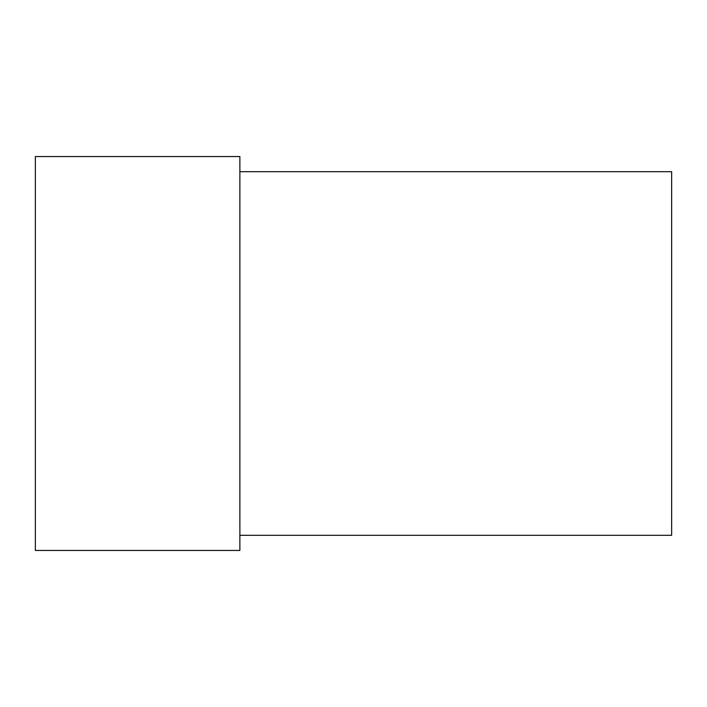 <?xml version="1.0" encoding="UTF-8"?>
<svg xmlns="http://www.w3.org/2000/svg" width="707" height="707" viewBox="0 0 707 707"><rect width="100%" height="100%" fill="white"/><g stroke="black" fill="none" stroke-linecap="round" stroke-linejoin="round"><path stroke-width="1.06" d="M239.876 353.5L239.876 156.547L35.35 156.547L35.35 550.453L239.876 550.453L239.876 353.5M239.876 535.296L671.65 535.296L671.65 171.704L239.876 171.704"/></g></svg>
